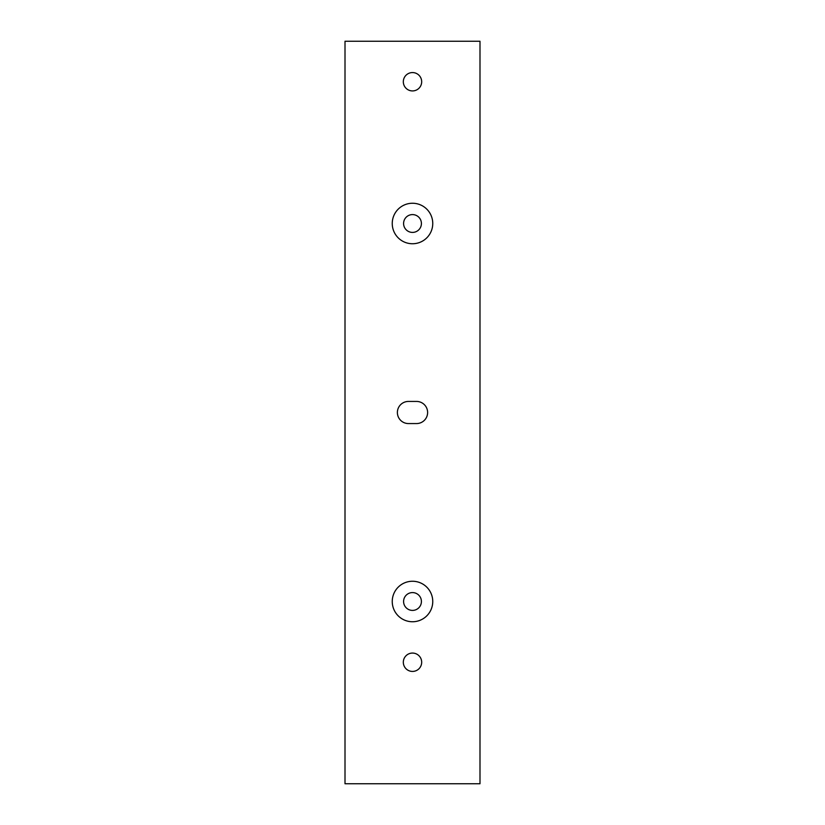 <?xml version="1.0" encoding="UTF-8"?>
<svg xmlns="http://www.w3.org/2000/svg" width="825" height="825" viewBox="0 0 825 825"><rect width="100%" height="100%" fill="white"/><g stroke="black" fill="none" stroke-linecap="round" stroke-linejoin="round"><path stroke-width="1.24" d="M392.246 223.503A20.254 20.254 0 0 0 412.5 243.746A20.254 20.254 0 0 0 432.754 223.503A20.254 20.254 0 0 0 412.5 203.249A20.254 20.254 0 0 0 392.246 223.503M403.59 223.503A8.91 8.91 0 0 0 412.5 232.413A8.91 8.91 0 0 0 421.41 223.503A8.91 8.91 0 0 0 412.5 214.593A8.91 8.91 0 0 0 403.59 223.503M392.246 601.497A20.254 20.254 0 0 0 412.5 621.751A20.254 20.254 0 0 0 432.754 601.497A20.254 20.254 0 0 0 412.5 581.254A20.254 20.254 0 0 0 392.246 601.497M403.59 601.497A8.91 8.91 0 0 0 412.5 610.407A8.91 8.91 0 0 0 421.41 601.497A8.91 8.91 0 0 0 412.5 592.587A8.91 8.91 0 0 0 403.59 601.497M427.618 412.5A11.065 11.065 0 0 0 416.553 401.435L408.447 401.435A11.065 11.065 0 0 0 397.382 412.5A11.065 11.065 0 0 0 408.447 423.565L416.553 423.565A11.065 11.065 0 0 0 427.618 412.5M403.322 81.747A9.178 9.178 0 0 0 412.5 90.925A9.178 9.178 0 0 0 421.678 81.747A9.178 9.178 0 0 0 412.5 72.569A9.178 9.178 0 0 0 403.322 81.747M403.322 662.248A9.178 9.178 0 0 0 412.5 671.426A9.178 9.178 0 0 0 421.678 662.248A9.178 9.178 0 0 0 412.5 653.07A9.178 9.178 0 0 0 403.322 662.248M479.995 783.75L479.995 41.25L345.005 41.25L345.005 783.75L479.995 783.75"/></g></svg>
